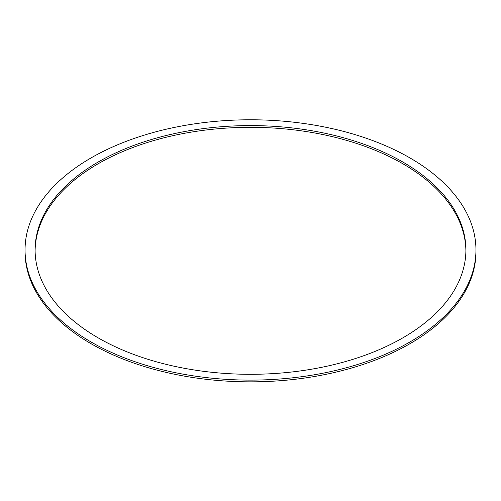 <?xml version="1.0" encoding="UTF-8"?>
<svg xmlns="http://www.w3.org/2000/svg" width="501" height="501" viewBox="0 0 501 501"><rect width="100%" height="100%" fill="white"/><g stroke="black" fill="none" stroke-linecap="round" stroke-linejoin="round"><path stroke-width="0.75" d="M98.19 337.881A215.399 124.361 180 0 1 35.101 249.943A215.399 124.361 180 0 1 250.5 125.588A215.399 124.361 180 0 1 465.899 249.943A215.399 124.361 180 0 1 332.927 364.834A215.399 124.361 180 0 1 98.19 337.881M465.892 250.813A215.399 124.361 0 0 0 250.5 127.323A215.399 124.361 0 0 0 35.108 250.813M91.082 341.983A225.45 130.16 0 0 0 336.778 370.201A225.45 130.16 0 0 0 475.95 249.943A225.45 130.16 0 0 0 250.5 119.783A225.45 130.16 0 0 0 25.05 249.943A225.45 130.16 0 0 0 91.082 341.983M475.95 249.943L475.95 251.684A225.45 130.16 180 0 1 336.778 371.936A225.45 130.16 180 0 1 91.082 343.724A225.45 130.16 180 0 1 25.05 251.684L25.05 249.943"/></g></svg>
